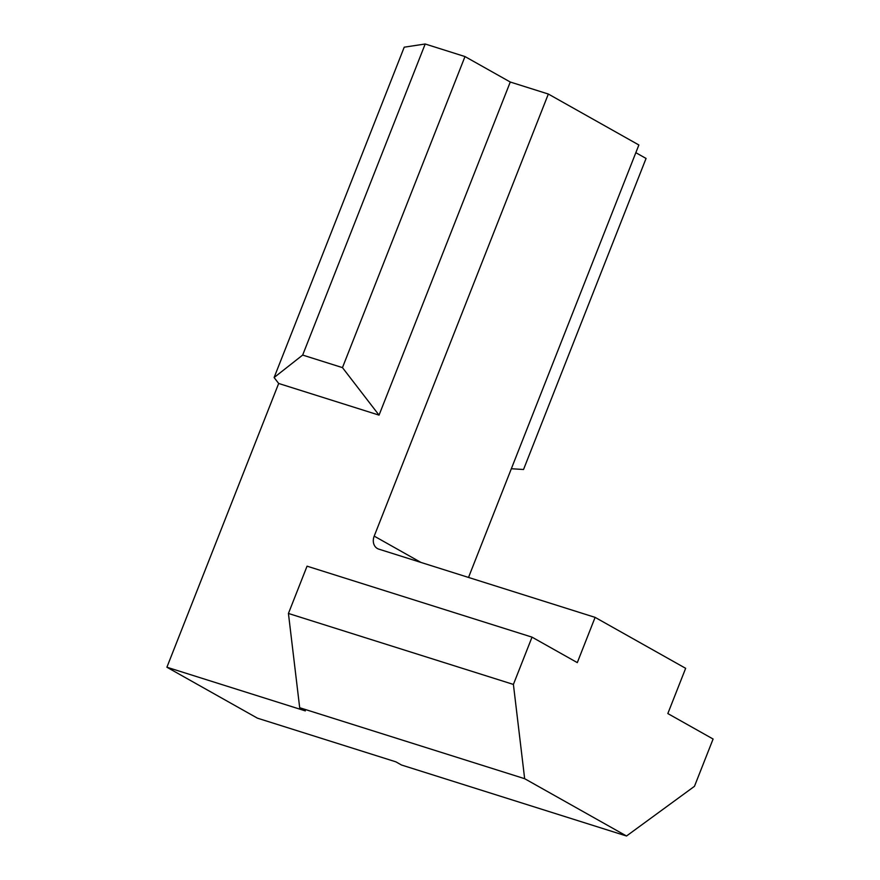 <?xml version="1.0" encoding="UTF-8"?>
<svg xmlns="http://www.w3.org/2000/svg" width="880" height="880" viewBox="0 0 880 880"><rect width="100%" height="100%" fill="white"/><g stroke="black" fill="none" stroke-linecap="round" stroke-linejoin="round"><path stroke-width="1.32" d="M626.516 836L524.656 778.69L513.403 684.431L532.026 637.142L577.302 662.618L595.111 617.375L685.652 668.316L667.832 713.559L713.097 739.024L694.463 786.324L626.516 836L401.544 765.028L395.879 761.838L257.433 718.168L166.903 667.227L305.349 710.897L299.684 707.718L288.431 613.459L307.054 566.17L532.026 637.142M524.656 778.69L299.684 707.718M513.403 684.431L288.431 613.459M166.903 667.227L278.674 383.471L379.049 415.129L510.268 82.027L548.339 94.039L638.869 144.98L468.523 577.434M595.111 617.375L378.796 549.131A11.099 9.009 119.4 0 1 377.399 548.526A11.099 9.009 119.4 0 1 374.198 536.118L420.948 562.43M548.339 94.039L374.198 536.118M274.109 377.531L404.228 47.179L425.194 44L302.665 355.069L274.109 377.531L278.674 383.471M510.268 82.027L464.992 56.562L425.194 44M635.833 152.68L646.063 158.444L523.534 469.502L511.335 468.732M379.049 415.129L342.463 367.62L302.665 355.069M464.992 56.562L342.463 367.62"/></g></svg>
